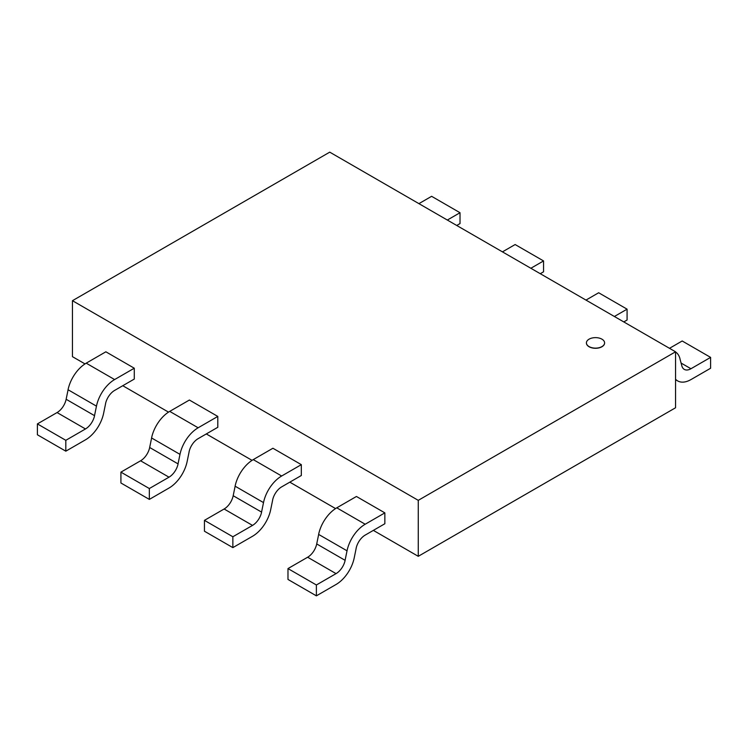 <?xml version="1.0" encoding="UTF-8"?>
<svg xmlns="http://www.w3.org/2000/svg" width="748" height="748" viewBox="0 0 748 748"><rect width="100%" height="100%" fill="white"/><g stroke="black" fill="none" stroke-linecap="round" stroke-linejoin="round"><path stroke-width="1.12" d="M601.934 339.171A9.098 5.255 0 0 0 592.023 338.031A9.098 5.255 0 0 0 586.413 342.883A9.098 5.255 0 0 0 595.511 348.138A9.098 5.255 0 0 0 604.599 342.883A9.098 5.255 0 0 0 601.934 339.171M604.599 342.958A9.098 5.255 180 0 1 604.599 343.033A9.098 5.255 180 0 1 595.511 348.288A9.098 5.255 180 0 1 586.413 343.033A9.098 5.255 180 0 1 586.413 342.958M72.453 300.696L418.263 500.347L675.547 351.803L329.737 152.153L72.453 300.696L72.453 356.665L85.001 363.911M418.263 500.347L418.263 556.316L373.346 530.379M335.581 508.584L289.813 482.161M252.057 460.357L206.289 433.934M168.534 412.139L122.766 385.716M675.547 351.803L675.547 407.772L418.263 556.316M690.937 368.736A13.286 7.676 -60 0 1 684.289 369.39A13.286 7.676 -60 0 1 681.858 365.931L679.904 358.647M669.497 348.316L682.185 340.985L710.6 357.385L690.937 368.745L681.091 363.061M690.937 379.601L710.6 368.25L710.6 357.385M679.951 358.601A26.582 15.343 120 0 0 675.547 351.971M675.547 379.217A26.582 15.343 120 0 0 677.651 380.9A26.582 15.343 120 0 0 690.937 379.582M585.974 300.088L598.662 292.758L627.076 309.167L614.379 316.498M623.785 321.921L627.076 320.022L627.076 309.167M502.441 251.87L515.138 244.54L543.553 260.94L530.856 268.27M540.262 273.703L543.553 271.805L543.553 260.94M418.917 203.643L431.615 196.313L460.02 212.722L447.332 220.043M456.738 225.475L460.02 223.577L460.02 212.722M105.533 403.714A13.286 7.676 -60 0 1 114.612 390.428L134.275 379.068L134.275 368.212L105.861 351.803L86.198 363.163L114.612 379.563A26.582 15.343 120 0 0 96.464 406.145L94.51 415.682M134.275 368.212L114.612 379.563M57.063 412.559L85.478 428.959L65.815 440.32L37.4 423.91L57.063 412.559A13.286 7.676 120 0 0 66.142 399.273L68.096 389.727M37.4 423.91L37.4 434.775L65.815 451.175L85.478 439.824A26.582 15.343 120 0 0 103.626 413.242L105.58 403.696M65.815 440.32L65.815 451.175M96.464 406.145L68.049 389.736A26.582 15.343 -60 0 1 86.198 363.182M66.142 399.273L94.557 415.673A13.286 7.676 -60 0 1 85.478 428.95M189.057 451.932A13.286 7.676 -60 0 1 198.136 438.655L217.799 427.295L217.799 416.43L189.394 400.03L169.721 411.381A26.582 15.343 -60 0 0 151.573 437.963L179.988 454.363L178.033 463.91M217.799 416.43L198.136 427.781L169.721 411.381M149.665 447.491L178.08 463.9A13.286 7.676 -60 0 1 169.001 477.177L149.338 488.538L120.924 472.138L140.587 460.787A13.286 7.676 120 0 0 149.665 447.491L151.62 437.954M120.924 472.138L120.924 482.993L149.338 499.402L169.001 488.042A26.582 15.343 120 0 0 187.15 461.469L189.104 451.923M149.338 488.538L149.338 499.402M198.136 427.8A26.582 15.343 120 0 0 179.988 454.363M272.59 500.16A13.286 7.676 -60 0 1 281.659 486.873L301.322 475.513L301.322 464.658L272.917 448.248L253.254 459.609L281.659 476.009A26.582 15.343 120 0 0 263.511 502.591L261.557 512.128M301.322 464.658L281.659 476.009M224.119 509.005L252.525 525.405L232.862 536.765L204.447 520.356L224.119 509.005A13.286 7.676 120 0 0 233.189 495.718L235.143 486.172M204.447 520.356L204.447 531.22L232.862 547.62L252.525 536.269A26.582 15.343 120 0 0 270.683 509.687L272.637 500.141M232.862 536.765L232.862 547.62M263.511 502.591L235.096 486.181A26.582 15.343 -60 0 1 253.254 459.627M233.189 495.718L261.604 512.118A13.286 7.676 -60 0 1 252.525 525.395M356.113 548.378A13.286 7.676 -60 0 1 365.183 535.101L384.855 523.74L384.855 512.876L356.441 496.476L336.778 507.827A26.582 15.343 -60 0 0 318.62 534.409L347.035 550.809L345.08 560.355M384.855 512.876L365.183 524.236A26.582 15.343 120 0 0 347.035 550.809M316.713 543.936L345.127 560.346A13.286 7.676 -60 0 1 336.048 573.623L316.385 584.983L287.98 568.583L307.643 557.232A13.286 7.676 120 0 0 316.713 543.936L318.667 534.399M287.98 568.583L287.98 579.438L316.385 595.847L336.048 584.487A26.582 15.343 120 0 0 354.206 557.915L356.16 548.368M316.385 584.983L316.385 595.847M140.587 460.787L169.001 477.187M365.183 524.236L336.778 507.827M307.643 557.232L336.048 573.632M677.651 380.9L675.547 379.685"/></g></svg>
